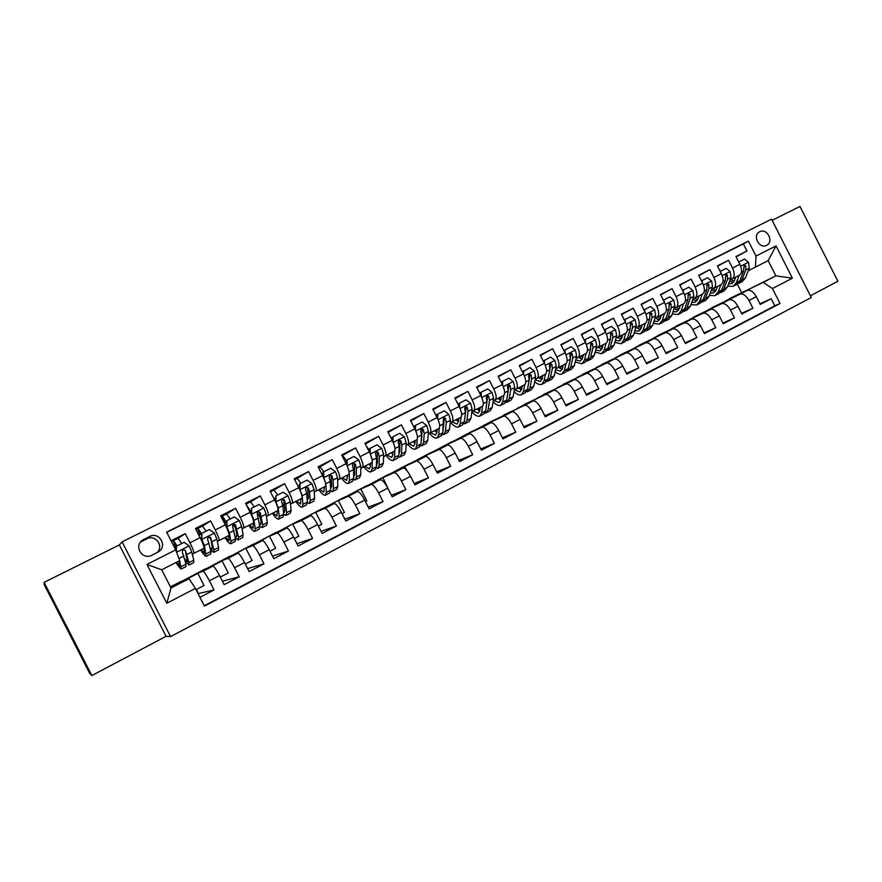 <?xml version="1.0" encoding="UTF-8"?>
<svg xmlns="http://www.w3.org/2000/svg" width="882" height="882" viewBox="0 0 882 882"><rect width="100%" height="100%" fill="white"/><g stroke="black" fill="none" stroke-linecap="round" stroke-linejoin="round"><path stroke-width="1.32" d="M759.711 231.723L759.358 231.911C752.148 235.726 759.512 249.363 766.612 245.339L766.899 245.185C774.164 241.425 766.855 227.732 759.711 231.723M810.415 295.779L837.9 281.248L799.996 206.454L772.147 220.302M170.59 636.606L811.297 297.521L771.563 219.166L122.091 541.857L170.59 636.606L166.114 636.308L119.346 544.944L44.1 582.363L91.849 675.546L166.114 636.308M91.849 675.546L89.611 673.253L44.166 584.568L44.1 582.363M736.095 256.838L746.955 250.995L735.941 256.541L739.888 264.313L732.512 268.04C734.849 273.376 734.717 277.014 732.126 278.977L730.02 280.046M717.573 266.166L728.565 260.256L717.419 265.857L721.388 273.674L713.924 277.455C716.283 282.813 716.195 286.452 713.67 288.392L711.576 289.45M698.842 275.614L709.955 269.616L698.676 275.294L702.667 283.155L695.115 286.981C697.497 292.361 697.453 296.01 694.983 297.918L692.91 298.965M679.879 285.173L691.113 279.098L679.702 284.842L683.726 292.747L676.075 296.617C678.478 302.03 678.478 305.679 676.086 307.553L674.024 308.601M660.684 294.853L672.051 288.69L660.508 294.5L664.543 302.46L656.803 306.374C659.24 311.82 659.284 315.458 656.947 317.311L654.907 318.347M641.247 304.643L652.757 298.403L641.071 304.279L645.139 312.283L637.3 316.252C639.748 321.721 639.847 325.37 637.576 327.178L635.547 328.214M621.578 314.565L633.221 308.226L621.391 314.179L625.481 322.239L617.554 326.252C620.035 331.753 620.167 335.392 617.973 337.178L615.967 338.192M601.667 324.598L613.453 318.182L601.469 324.201L605.592 332.316L597.566 336.373C600.058 341.907 600.256 345.546 598.128 347.288L596.133 348.302M581.514 334.774L593.432 328.247L581.304 334.355L585.45 342.514L577.324 346.626C579.849 352.183 580.08 355.821 578.03 357.53L576.056 358.533M561.106 345.071L573.168 338.445L560.875 344.63L565.053 352.833L556.829 357.001C559.375 362.59 559.662 366.228 557.689 367.904L555.737 368.897M540.434 355.501L552.639 348.776L540.203 355.038L544.403 363.296L536.069 367.507C538.648 373.13 538.99 376.757 537.094 378.4L535.154 379.392M519.509 366.063L531.857 359.239L519.255 365.578L523.489 373.88L515.044 378.158C517.657 383.802 518.043 387.43 516.235 389.039L514.316 390.009M498.319 376.757L510.81 369.823L498.054 376.25L502.31 384.607L493.766 388.929C496.39 394.618 496.842 398.234 495.111 399.811L493.214 400.77M476.853 387.595L489.488 380.55L476.567 387.055L480.855 395.467L472.201 399.855C474.858 405.566 475.365 409.182 473.711 410.714L471.837 411.662M455.101 398.587L467.901 391.421L454.814 398.002L459.125 406.47L450.349 410.913C453.039 416.657 453.602 420.273 452.047 421.761L450.195 422.698M433.084 409.711L446.027 402.424L432.764 409.094L437.108 417.616L428.222 422.114C430.945 427.891 431.563 431.507 430.096 432.952L428.266 433.878M410.769 420.99L423.867 413.57L410.439 420.328L414.805 428.906L405.808 433.47C408.553 439.28 409.237 442.885 407.859 444.285L406.051 445.201M388.168 432.434L401.42 424.87L387.804 431.717L392.214 440.35L383.086 444.969C385.864 450.812 386.614 454.406 385.335 455.774L383.549 456.678M365.28 444.021L378.676 436.314L364.883 443.249L369.315 451.948L360.077 456.622C362.877 462.499 363.682 466.093 362.502 467.405L360.738 468.298M342.073 455.785L355.622 447.913L341.654 454.947L346.108 463.689L336.748 468.441C339.581 474.34 340.452 477.934 339.372 479.202L337.641 480.084M319.527 467.14L332.271 459.665L318.104 466.798L322.603 475.596L313.099 480.403C315.965 486.346 316.914 489.929 315.932 491.153L314.224 492.013M296.749 478.617L308.59 471.572L294.235 478.805L298.766 487.669L289.142 492.542C292.041 498.517 293.045 502.09 292.174 503.258L290.498 504.107M273.663 490.249L284.599 483.656L270.046 490.976L274.6 499.896L264.843 504.846C267.775 510.854 268.867 514.415 268.095 515.54L266.441 516.367M250.279 502.034L260.278 495.893L245.516 503.313L250.113 512.299L240.224 517.315C243.189 523.357 244.347 526.907 243.686 527.976L242.065 528.803M226.597 513.986L235.615 508.297L220.654 515.827L225.285 524.878L215.252 529.95C218.251 536.035 219.486 539.575 218.945 540.589L217.347 541.394M202.584 526.091L210.611 520.876L195.451 528.516L200.104 537.623C203.125 543.72 204.404 547.259 203.94 548.251L192.298 554.172M199.949 597.312L214.061 589.937L198.064 593.641M182.806 580.808L205.142 568.989L213.047 566.068C214.238 566.464 216.377 569.629 219.497 575.549L224.16 584.656L239.198 576.795L222.407 581.227M207.182 568.24L228.912 556.729L237.975 553.212C239.231 553.554 241.425 556.663 244.535 562.54L249.165 571.58L263.994 563.83L247.655 568.636M231.249 555.825L252.373 544.635L262.516 540.556C263.894 540.831 266.132 543.885 269.231 549.718L273.817 558.692L288.458 551.041L272.494 556.101M254.986 543.588L275.537 532.695L286.738 528.053C288.216 528.274 290.498 531.273 293.585 537.061L298.138 545.98L312.581 538.439L296.958 543.676M278.414 531.504L298.392 520.909L310.629 515.727C312.206 515.893 314.532 518.837 317.608 524.581L322.139 533.434L336.373 525.992L321.07 531.361M301.545 519.575L320.96 509.267L334.201 503.567C335.877 503.666 338.247 506.566 341.312 512.266L345.81 521.064L359.856 513.721L344.84 519.178M324.367 507.8L343.252 497.779L357.453 491.561C359.228 491.616 361.642 494.46 364.696 500.116L369.161 508.859L383.02 501.615L368.279 507.128M346.902 496.18L365.247 486.434L380.407 479.72C382.27 479.72 384.728 482.52 387.771 488.132L392.203 496.809L405.885 489.664L391.399 495.221M369.15 484.703L386.978 475.222L403.063 468.033C405.014 467.978 407.506 470.734 410.538 476.302L414.948 484.924L428.443 477.868L414.198 483.457M391.123 473.369L408.432 464.164L425.411 456.501C427.45 456.391 429.986 459.092 433.018 464.627L437.384 473.193L450.713 466.236L436.689 471.826M412.809 462.179L429.633 453.227L447.483 445.112C449.611 444.947 452.179 447.615 455.189 453.105L459.533 461.617L472.686 454.748L458.883 460.338M434.231 451.132L450.559 442.433L469.268 433.867C471.473 433.657 474.075 436.281 477.085 441.728L481.396 450.195L494.383 443.403L480.789 448.993M455.388 440.228L471.242 431.772L490.778 422.776C493.06 422.522 495.706 425.091 498.694 430.504L502.983 438.905L515.794 432.213L502.409 437.781M476.28 429.457L491.66 421.243L512.001 411.817C514.371 411.519 517.05 414.044 520.027 419.413L524.283 427.77L536.94 421.155L523.743 426.712M496.908 418.807L532.971 401.001C535.418 400.649 538.119 403.14 541.096 408.476L545.319 416.778L557.81 410.251L544.811 415.775M517.293 408.3L553.676 390.318C556.189 389.921 558.934 392.38 561.889 397.672L566.09 405.918L578.427 399.469L565.605 404.97M537.436 397.914L574.116 379.767C576.707 379.337 579.474 381.741 582.429 387L586.596 395.202L598.79 388.83L586.144 394.298M557.325 387.65L594.314 369.349C596.971 368.874 599.771 371.245 602.715 376.46L606.86 384.607L618.888 378.323L606.419 383.747M576.982 377.518L614.258 359.062C616.981 358.544 619.814 360.87 622.747 366.052L626.859 374.155L638.744 367.937L626.441 373.34M596.397 367.496L633.96 348.886C636.749 348.335 639.604 350.628 642.526 355.777L646.616 363.825L658.358 357.695L646.219 363.042M615.592 357.596L653.419 338.853C656.274 338.258 659.163 340.518 662.073 345.623L666.131 353.627L677.729 347.563L665.756 352.877M634.555 347.817L672.646 328.931C675.568 328.302 678.478 330.518 681.378 335.59L685.413 343.55L696.868 337.563L685.049 342.833M653.308 338.148L691.642 319.13C694.619 318.457 697.552 320.64 700.44 325.69L704.464 333.594L715.776 327.674L704.112 332.9M671.83 328.6L710.407 309.439C713.45 308.744 716.404 310.894 719.293 315.899L723.273 323.76L734.463 317.906L722.942 323.099M690.143 319.152L728.962 299.869C732.049 299.13 735.037 301.247 737.903 306.219L741.872 314.036L752.919 308.259L741.553 313.397M422.026 437.042L421.409 437.362M399.866 448.343L399.105 448.729M377.419 459.787L376.504 460.239M354.663 471.374L353.627 471.903M331.621 483.127L331.004 483.435M196.355 589.507L198.384 593.476M151.825 555.219L158.451 551.823C167.955 546.212 159.179 531.207 149.521 536.532L142.652 540.049C133.347 545.826 142.278 560.566 151.825 555.219M746.955 250.995L743.35 243.895L748.388 241.117L166.61 532.144L175.683 549.883L179.774 560.577L161.704 569.783L171.009 587.963L189.035 578.669L195.385 588.404L204.459 606.132L780.03 303.507L772.445 288.546L763.184 282.383L775.862 275.846L768.145 260.62L748.256 270.752M748.388 241.117L755.973 256.078L776.039 245.913L792.4 278.183L772.445 288.546M195.385 588.404L166.808 603.255L146.952 564.436L175.683 549.883M708.246 309.814L739.976 294.18C743.107 293.43 746.106 295.525 748.972 300.475L752.919 308.259M711.686 307.785L739.866 294.235M693.869 316.969L721.564 303.684C724.64 302.967 727.617 305.095 730.483 310.078L734.463 317.906M675.844 326.263L702.932 313.297C705.942 312.614 708.896 314.775 711.774 319.802L715.776 327.674M657.608 335.667L684.068 323.033C687.023 322.382 689.956 324.576 692.844 329.636L696.868 337.563M639.163 345.182L664.984 332.878C667.872 332.271 670.772 334.498 673.683 339.592L677.729 347.563M620.498 354.807L645.668 342.855C648.491 342.271 651.368 344.542 654.279 349.669L658.358 357.695M601.623 364.542L626.11 352.943C628.877 352.403 631.721 354.718 634.643 359.867L638.744 367.937M582.517 374.387L606.309 363.152C609.01 362.656 611.821 365.005 614.765 370.197L618.888 378.323M563.19 384.354L586.265 373.505C588.9 373.042 591.679 375.423 594.633 380.66L598.79 388.83M543.632 394.441L565.968 383.968C568.526 383.56 571.293 385.985 574.248 391.244L578.427 399.469M523.831 404.651L545.429 394.574C547.909 394.199 550.633 396.668 553.609 401.972L557.81 410.251M503.798 414.981L524.614 405.312C527.028 404.981 529.718 407.484 532.706 412.831L536.94 421.155M483.523 425.444L503.545 416.183C505.882 415.896 508.539 418.454 511.527 423.834L515.794 432.213M462.995 436.028L482.2 427.197C484.461 426.954 487.085 429.556 490.083 434.969L494.383 443.403M442.224 446.744L460.591 438.354C462.763 438.156 465.354 440.802 468.364 446.259L472.686 454.748M421.188 457.582L438.685 449.644C440.78 449.511 443.337 452.19 446.358 457.692L450.713 466.236M399.888 468.574L416.502 461.099C418.509 460.999 421.034 463.734 424.066 469.279L428.443 477.868M378.323 479.687L394.034 472.686C395.952 472.653 398.432 475.431 401.475 481.01L405.885 489.664M356.482 490.954L371.267 484.438C373.086 484.461 375.523 487.272 378.576 492.906L383.02 501.615M334.366 502.354L348.192 496.346C349.922 496.412 352.315 499.289 355.38 504.956L359.856 513.721M311.974 513.908L324.808 508.407C326.439 508.539 328.799 511.461 331.875 517.172L336.373 525.992M289.285 525.606L301.104 520.634C302.647 520.821 304.952 523.798 308.038 529.553L312.581 538.439M266.309 537.447L277.091 533.037C278.525 533.279 280.785 536.3 283.883 542.099L288.458 551.041M243.024 549.453L252.737 545.594C254.071 545.903 256.287 548.979 259.396 554.822L263.994 563.83M219.442 561.614L228.052 558.328C229.276 558.703 231.448 561.834 234.568 567.721L239.198 576.795M195.55 573.939L203.025 571.249C204.139 571.679 206.256 574.866 209.387 580.797L214.061 589.937M213.047 566.068L203.003 571.249L213.08 566.057M204.249 605.725L774.771 305.833L771.166 298.722L759.931 303.816M747.175 290.465L747.286 290.41C750.439 289.638 753.448 291.722 756.304 296.661L760.24 304.433L771.166 298.722M178.263 538.362L185.264 533.632L189.939 542.772C192.971 548.88 194.272 552.419 193.864 553.378M210.611 520.876L215.252 529.95M235.615 508.297L240.224 517.315M260.278 495.893L264.843 504.846M284.599 483.656L289.142 492.542M308.59 471.572L313.099 480.403M332.271 459.665L336.748 468.441M355.622 447.913L360.077 456.622M378.676 436.314L383.086 444.969M401.42 424.87L405.808 433.47M423.867 413.57L428.222 422.114M446.027 402.424L450.349 410.913M467.901 391.421L472.201 399.855M489.488 380.55L493.766 388.929M510.81 369.823L515.044 378.158M531.857 359.239L536.069 367.507M552.639 348.776L556.829 357.001M573.168 338.445L577.324 346.626M593.432 328.247L597.566 336.373M613.453 318.182L617.554 326.252M633.221 308.226L637.3 316.252M652.757 298.403L656.803 306.374M672.051 288.69L676.075 296.617M691.113 279.098L695.115 286.981M709.955 269.616L713.924 277.455M728.565 260.256L732.512 268.04M743.35 243.895L166.731 532.375M185.264 533.632L171.031 540.798M170.458 586.883L181.064 581.414L189.035 578.669M119.346 544.944L122.091 541.857M726.14 300.586L775.862 275.846L792.4 278.183M741.53 292.394L737.33 284.125M729.315 298.689L763.184 282.383M174.515 547.601L176.146 546.774M196.036 589.672L204.051 585.505L197.855 573.399L195.672 574.171M184.801 580.124L197.855 573.399M198.902 535.264L201.328 534.051M220.28 577.071L228.229 572.936L222.077 560.897L219.563 561.856M209.53 567.369L222.077 560.897M233.917 554.789L243.145 549.684M245.306 564.05L252.087 560.522L245.979 548.571M218.945 540.589L228.879 535.528C229.463 534.492 228.262 530.942 225.285 524.878M235.737 528.527L233.521 524.195M224.083 522.541L225.439 521.857M257.974 542.375L266.43 537.678M269.991 551.206L275.636 548.273L269.572 536.399M243.686 527.976L253.498 522.982C254.192 521.89 253.068 518.329 250.113 512.299M258.746 515.231L257.257 512.299M281.722 530.126L289.406 525.837M294.345 538.549L298.877 536.19L292.846 524.393M268.095 515.54L277.764 510.612C278.58 509.465 277.521 505.893 274.6 499.896M305.15 518.043L312.085 514.129M318.369 526.058L321.82 524.261L315.833 512.53M292.174 503.258L301.721 498.396C302.636 497.205 301.644 493.633 298.766 487.669M328.269 506.114L334.487 502.586M342.062 513.732L344.465 512.486L338.512 500.833M315.932 491.153L325.348 486.357C326.373 485.111 325.447 481.528 322.603 475.596M351.091 494.339L356.604 491.175M365.446 501.571L366.813 500.855L360.914 489.278M339.372 479.202L348.666 474.461C349.79 473.182 348.93 469.588 346.108 463.689M373.626 482.719L378.433 479.918M388.51 489.576L383.02 477.879M362.502 467.405L371.675 462.741C372.888 461.396 372.105 457.802 369.315 451.948M395.864 471.253L404.849 466.611L399.998 468.794M406.878 470.602L404.849 466.611M385.335 455.774L394.375 451.165C395.698 449.776 394.971 446.182 392.214 440.35M417.814 459.919L426.403 455.498L421.298 457.813M427.142 456.942L426.403 455.498M407.859 444.285L416.789 439.732C418.2 438.31 417.539 434.705 414.805 428.906M439.501 448.74L447.692 444.517L442.334 446.965M430.096 432.952L438.905 428.454C440.416 426.998 439.82 423.382 437.108 417.616M460.9 437.704L468.717 433.668L463.105 436.248M452.047 421.761L460.746 417.329C462.344 415.819 461.804 412.203 459.125 406.47M482.035 426.8L489.477 422.952L483.634 425.653M473.711 410.714L482.311 406.337C483.986 404.794 483.501 401.167 480.855 395.467M502.905 416.028L509.994 412.379L503.909 415.202M495.111 399.811L503.589 395.489C505.353 393.901 504.923 390.274 502.31 384.607M523.522 405.4L530.247 401.927L523.941 404.871M516.235 389.039L524.614 384.773C526.455 383.152 526.08 379.514 523.489 373.88M543.885 394.893L550.269 391.597L543.742 394.662M537.094 378.4L545.363 374.188C547.292 372.535 546.972 368.897 544.403 363.296M564.006 384.519L570.048 381.399L563.3 384.574M557.689 367.904L565.858 363.737C567.865 362.05 567.589 358.412 565.053 352.833M583.873 374.266L589.584 371.322L582.627 374.596M578.03 357.53L586.1 353.417C588.184 351.697 587.963 348.059 585.45 342.514L585.295 339.548L591.337 336.505L595.493 339.835L586.332 344.476M603.509 364.134L608.889 361.366L601.733 364.751M598.128 347.288L606.099 343.23C608.249 341.466 608.084 337.828 605.592 332.316M622.901 354.134L627.962 351.521L620.608 355.016M620.112 339.008L617.929 337.2L625.845 333.164C628.072 331.367 627.951 327.729 625.481 322.239M642.063 344.245L639.263 345.391M637.576 327.178L645.348 323.22C647.653 321.39 647.575 317.752 645.139 312.283M661.004 334.476L657.707 335.877M656.947 317.311L664.631 313.386C666.99 311.533 666.957 307.895 664.543 302.46M679.713 324.83L675.943 326.472M676.086 307.553L683.671 303.684C686.097 301.798 686.119 298.149 683.726 292.747M698.202 315.282L693.969 317.178M694.983 297.918L702.491 294.092C704.983 292.174 705.038 288.535 702.667 283.155M716.482 305.856L711.796 307.983M713.67 288.392L721.079 284.61C723.637 282.67 723.736 279.021 721.388 273.674M734.552 296.539L729.414 298.899M774.771 305.833L780.03 303.507M732.126 278.977L739.447 275.239C742.071 273.277 742.214 269.627 739.888 264.313M755.433 267.103L755.973 256.078M161.704 569.783L146.952 564.436M171.009 587.963L166.808 603.255M776.039 245.913L768.145 260.62M157.051 552.584C164.25 546.145 155.386 534.095 146.919 538.825L140.536 542.055M171.483 541.68L173.412 540.644L177.061 545.881M173.093 544.778L174.713 543.94L173.115 540.831M177.326 554.161L179.278 559.265M178.87 561.029L179.641 565.847L176.477 562.253M179.641 560.643L181.262 569.033C180.468 568.989 178.715 566.806 176.025 562.484M176.146 551.085L176.146 546.377L184.14 542.298L189.233 546.002L191.758 552L193.775 560.18L193.72 562.65L189.156 564.987M181.736 543.51L178.065 538.296L173.39 540.644M176.488 546.167L176.488 551.978M176.687 546.068L174.713 543.94M185.154 560.853L189.002 565.064L189.024 562.617L185.319 550.346L182.927 549.684L182.265 551.9L186.014 564.16L186.003 566.597L181.416 568.956M185.319 550.346L187.381 561.889L184.713 559.144M213.896 552.308L218.372 550.015L218.604 547.479L216.895 539.2L214.458 533.202L209.42 529.52L201.879 533.334L201.89 539.586L204.37 545.583L206.09 556.31C205.175 556.333 203.345 554.205 200.6 549.949M201.89 539.586L202.959 543.852M203.951 548.229L204.481 553.146L201.129 549.673M206.179 531.162L202.397 526.047L197.777 528.373L201.57 533.522M210.544 539.123L209.266 536.918M201.482 539.806L201.879 533.334M201.471 534.305L199.365 531.471L197.48 532.474M195.892 529.387L202.397 526.047M210.544 549.541L213.709 552.408L213.918 549.883L210.611 537.502L208.251 536.84L207.59 539.034L210.952 551.393L210.765 553.918L206.267 556.222M201.019 539.464L202.496 542.099M210.611 537.502L212.275 547.138L212.11 549.254L210.137 547.7M238.305 539.806L242.693 537.557L243.101 534.944L241.69 526.587L239.342 520.589L234.358 516.918L226.917 520.678L226.95 526.874L229.342 532.871L230.897 541.184L230.577 543.764C229.552 543.841 227.644 541.78 224.855 537.579M226.95 526.874L227.622 529.939M228.703 535.617L228.978 540.622L225.461 537.27M224.557 520.468L225.075 522.034M230.29 518.969L226.409 513.963L221.867 516.246C222.738 516.422 224.26 518.539 226.454 522.596M235.748 528.594L233.135 524.261M226.476 527.138L226.917 520.678M226.465 523.743L223.422 519.333L222.672 519.763M221.095 516.687L221.812 516.268M235.384 537.932L238.096 539.916L238.471 537.314L235.538 524.845L233.223 524.162L232.572 526.356L235.549 538.814L235.185 541.405L230.775 543.665M235.538 524.845L234.998 525.143L236.817 534.602L236.508 536.774L235.031 535.958M262.395 527.469L266.684 525.264L267.268 522.585L266.144 514.129L263.883 508.142L258.955 504.493L251.613 508.197L251.657 514.338L253.961 520.336L255.229 528.737L254.733 531.394C253.608 531.526 251.624 529.52 248.779 525.385M253.123 523.169L253.145 528.274L249.463 525.044M254.093 506.941C252.197 503.699 250.874 502.056 250.102 502.034L245.935 504.129L250.102 502.034M260.377 517.679L256.629 511.67M251.127 514.382L251.613 508.197M251.116 513.324L247.798 507.778M246.089 504.438L250.51 510.91L251.094 510.612M259.793 526.223L262.152 527.59L262.704 524.911L260.135 512.354L257.853 511.67L257.202 513.842L259.815 526.4L259.286 529.057L254.964 531.273M260.135 512.354L259.529 512.685L261.028 522.232L260.576 524.47L259.484 524.095M251.105 512.056L250.51 510.91M286.154 515.297L290.365 513.137L291.115 510.38L290.277 501.847L288.094 495.86L283.21 492.222L275.967 495.893L276.033 501.979L278.249 507.966L279.23 516.455L278.569 519.178C277.345 519.366 275.283 517.425 272.395 513.346M277.202 510.899L276.992 516.08L273.144 512.96M277.576 495.078C275.68 491.858 274.313 490.249 273.486 490.26L270.454 491.781L273.486 490.26M284.544 506.566L282.174 503.181M275.393 501.505L275.967 495.893M283.784 514.493L285.889 515.43L286.606 512.685L285.713 504.173L284.401 500.039L282.152 499.344L281.501 501.505L282.824 505.64L283.75 514.151L283.056 516.874L278.822 519.046M284.401 500.039L283.728 500.392L284.919 510.039L284.324 512.332L283.541 512.21M309.604 503.28L313.738 501.163L314.642 498.341L314.08 489.731L311.985 483.755L307.145 480.128L300.001 483.744L300.078 489.786L302.217 495.772L302.912 504.339L302.085 507.128C300.762 507.37 298.634 505.485 295.702 501.472M300.971 498.782L300.53 504.052L296.528 501.042M300.762 483.358C298.855 480.172 297.454 478.595 296.572 478.639L294.643 479.599L296.572 478.639M308.292 495.375L306.727 493.369M299.428 489.003L299.362 484.108L300.001 483.744M307.41 502.795L309.317 503.424L310.188 500.623L309.582 492.024L308.336 487.889L306.12 487.184L305.481 489.334L306.727 493.468L307.377 502.056L306.528 504.857L302.372 506.985M308.336 487.889L307.598 488.275L308.491 497.999L307.245 500.359M332.746 491.428L336.792 489.345L337.85 486.467L337.563 477.768L335.546 471.804L330.761 468.199L323.716 471.76L323.804 477.757L325.855 483.733L326.285 492.388L325.304 495.243C323.881 495.53 321.676 493.7 318.7 489.742M324.422 486.831L323.749 492.178L319.593 489.278M323.639 471.804C321.732 468.64 320.298 467.096 319.35 467.162L318.501 467.581L319.35 467.162M331.665 484.174L330.364 482.675M323.088 476.578L323.01 472.157L323.716 471.76M330.673 491.164L332.437 491.583L333.462 488.705L333.12 480.029L331.952 475.894L329.769 475.189L329.129 477.327L330.309 481.462L330.695 490.127L329.681 492.994L325.601 495.078M323.948 487.062L324.455 487.647M331.952 475.894L331.147 476.313L331.742 486.125L330.618 488.573M355.589 479.72L359.558 477.691L360.771 474.748L360.738 465.972L358.809 460.007L354.068 456.424L347.1 459.941L347.21 465.883L349.184 471.859L349.349 480.58L348.214 483.501C346.703 483.843 344.432 482.068 341.4 478.165M347.552 475.034L346.681 480.458L342.37 477.669M346.361 460.602C344.597 457.659 343.175 456.06 342.095 455.818M354.685 472.995L353.616 471.881M346.428 464.318L346.35 460.36L347.1 459.941M353.616 479.632L355.259 479.896L356.438 476.953L356.35 468.21L355.248 464.064L353.098 463.359L352.469 465.476L353.583 469.61L353.693 478.364L352.535 481.285L348.544 483.336M346.67 475.486L347.585 476.456M355.248 464.064L354.399 464.516L354.707 474.395L353.682 476.864M370.716 454.991L372.204 460.128L376.548 457.923L376.405 466.743L375.093 469.731L371.179 471.738M370.396 463.392L370.374 466.402L369.304 468.893L364.85 466.214M372.182 461.959L372.116 468.937L370.826 471.914C369.216 472.3 366.89 470.58 363.814 466.743M369.459 452.234L369.382 448.718L377.055 444.804L381.752 448.376L383.604 454.329L383.383 463.171L382.027 466.181L378.135 468.177M368.852 451.022L369.426 450.735L366.284 446.005M377.375 461.881L376.493 461.065M370.186 448.265L370.308 454.043M376.228 468.221L377.783 468.353L379.106 465.354L379.282 456.534L378.235 452.389L376.129 451.672L375.5 453.778L376.548 457.923M369.095 464.053L370.374 465.321M378.235 452.389L377.331 452.863L377.364 462.83L376.548 465.189M394.53 446.127L394.772 447.108M392.931 451.893L392.821 454.936L391.641 457.471L387.044 454.903M394.849 450.625L394.585 457.438L393.152 460.481C391.454 460.922 389.05 459.246 385.952 455.454M392.192 440.305L392.115 437.229L399.744 433.327L404.397 436.888L406.172 442.841L405.709 451.749L404.199 454.814L400.384 456.766M399.755 450.834L399.039 450.25M392.975 436.755L393.096 442.224M398.554 456.92L400.009 456.964L401.486 453.91L401.905 445.013L400.935 440.868L398.851 440.151L398.223 442.235L399.204 446.391L398.818 455.277L397.363 458.32L393.515 460.294M391.233 452.764L392.854 454.252M400.935 440.868L399.965 441.375L399.722 451.408L398.885 453.756M415.19 440.548L414.992 443.613L413.68 446.204L408.961 443.723M417.208 439.346L416.756 446.094L415.19 449.192C413.404 449.677 410.946 448.056 407.793 444.319M414.617 428.542L414.551 425.885L422.147 422.015L426.745 425.554L428.454 431.496L427.737 440.471L426.105 443.602L422.357 445.509M421.828 439.886L421.254 439.479M415.455 425.389L415.587 430.548M420.571 445.741L421.96 445.719L423.581 442.61L424.242 433.646L423.327 429.49L421.276 428.773L420.659 430.846L421.574 435.002L420.946 443.955L419.347 447.064L415.576 448.982M414.518 440.901L415.124 441.606M413.085 441.617L415.014 443.271M423.327 429.49L422.313 430.03L421.056 442.345M437.152 429.358L436.877 432.445L435.454 435.069L430.592 432.698M439.269 428.156L438.652 434.892L436.943 438.045C435.08 438.575 432.555 436.998 429.369 433.316M436.766 416.932L436.7 414.694L444.252 410.836L448.806 414.364L450.437 420.306L449.5 429.347L447.714 432.522L444.054 434.396M437.648 414.176L437.792 419.027M442.301 434.694L443.635 434.617L445.388 431.452L446.281 422.423L445.432 418.266L443.414 417.539L442.786 432.775L441.044 435.94L437.362 437.836M436.006 429.942L436.998 431.044M434.672 430.614L436.877 432.389M445.432 418.266L444.363 418.829L442.951 431.022M458.838 418.3L458.475 421.409L456.942 424.088L451.959 421.805M461.054 417.098L460.272 423.834L458.431 427.031C456.479 427.616 453.899 426.083 450.669 422.456M458.618 405.466L458.563 403.647L466.071 399.811L470.591 403.317L472.157 409.248L470.977 418.355L469.07 421.585L465.476 423.426M459.555 403.107L459.698 407.66M463.756 423.779L465.035 423.658L466.92 420.427L468.044 411.343L467.251 407.186L465.266 406.459L464.649 408.509L465.453 412.666L464.351 421.75L462.477 424.959L458.861 426.811M457.229 419.126L458.574 420.56M455.983 419.755L458.453 421.596M467.251 407.186L466.137 407.771L464.582 419.799M480.249 407.385L479.808 410.516L478.165 413.239L473.061 411.045M482.564 406.161L481.616 412.908L479.643 416.172C477.636 416.789 475.034 415.345 471.815 411.85M480.183 394.155L480.139 392.733L487.614 388.918L492.09 392.413L493.589 398.333L492.189 407.506L490.149 410.792L486.621 412.589M481.186 392.17L481.329 396.437M484.935 412.985L486.158 412.831L488.176 409.557L489.532 400.406L488.793 396.25L486.831 395.522L486.225 397.55L486.974 401.707L485.64 410.858L483.645 414.121L480.095 415.94M478.187 408.432L479.863 410.141M477.041 409.016L479.742 410.924M488.793 396.25L487.625 396.867L485.96 408.62M480.128 408.245L479.543 407.749M501.384 396.613L500.877 399.755L499.124 402.523L493.887 400.428M503.798 395.357L502.685 402.126L500.59 405.433C498.639 406.073 496.125 404.838 493.06 401.74M501.483 382.986L501.45 381.972L508.892 378.169L513.313 381.652L514.746 387.562L513.126 396.79L510.965 400.119L507.503 401.894M502.542 381.377L502.674 385.357M505.849 402.324L507.029 402.137L509.168 398.818L510.744 389.601L510.072 385.445L508.131 384.717L507.525 386.735L508.208 390.891L506.665 400.097L504.537 403.416L501.064 405.191M498.881 397.881L500.866 399.811M497.823 398.421L500.755 400.351M510.072 385.445L508.848 386.084L507.117 397.396M501.174 397.881L500.303 397.165M522.265 385.963L521.681 389.138L519.829 391.939L514.471 389.932M524.768 384.673L523.5 391.476L521.273 394.838C519.366 395.489 516.951 394.441 514.019 391.696M522.508 371.961L529.895 367.551L534.272 371.024L535.639 376.923L533.808 386.206L531.526 389.59L528.131 391.321M523.621 370.727L523.754 374.431M526.499 391.795L527.634 391.575L529.906 388.201L531.692 378.94L531.074 374.784L529.156 374.045L528.561 376.052L529.189 380.208L527.425 389.469L525.176 392.843L521.769 394.585M519.333 387.463L521.582 389.568M518.351 387.959L521.494 389.888M521.957 387.606L520.799 386.713M531.074 374.784L529.795 375.445L529.255 379.69M542.882 375.456L542.221 378.643L540.269 381.487L535.076 379.789M545.473 374.122L544.062 380.958L541.713 384.365C539.839 385.026 537.502 384.133 534.701 381.697M543.268 361.069L550.633 357.078L554.976 360.529L556.277 366.416L554.238 375.754L551.834 379.183L548.505 380.892M544.437 360.209L544.569 363.638M546.895 381.377L547.998 381.145L550.379 377.728L552.375 368.411L551.812 364.255L549.927 363.516L549.332 365.512L549.905 369.668L547.931 378.984L545.561 382.391L542.221 384.111M539.53 377.165L542.022 379.392M538.637 377.617L541.967 379.547M542.474 377.419L541.052 376.382M551.812 364.255L550.489 364.939L549.982 368.588M563.234 365.082L562.518 368.279L560.467 371.168L555.528 369.834M565.924 363.704L564.359 370.572L561.889 374.034C560.059 374.696 557.799 373.946 555.109 371.774M563.83 350.441L571.106 346.725L575.417 350.154L576.652 356.041L574.414 365.435L571.889 368.908L568.636 370.572M564.998 349.812L565.13 352.987M567.038 371.09L568.096 370.848L570.599 367.386L572.804 358.004L572.286 353.858L570.433 353.109L569.838 355.093L570.367 359.25L568.184 368.621L565.704 372.083L562.418 373.759M559.486 366.989L562.165 369.304M558.67 367.408L562.187 369.315M562.727 367.331L561.062 366.184M572.286 353.858L570.93 354.564L570.445 357.805M583.355 354.829L582.561 358.048L580.411 360.97L575.726 359.944M586.122 353.406L584.413 360.319L581.833 363.814L575.251 361.929M595.493 339.835L596.783 345.799L594.347 355.237L591.712 358.753L588.514 360.396M586.938 360.925L587.963 360.672L590.576 357.166L592.98 347.74L592.517 343.583L590.675 342.844L590.565 348.963L588.195 358.379L585.593 361.885L582.374 363.538M579.198 356.934L581.734 359.095M578.471 357.309L582.164 359.195M582.726 357.342L580.83 356.108M592.517 343.583L591.105 344.311L590.653 347.232M584.237 340.121L585.295 339.548M603.211 344.697L602.362 347.938L600.113 350.893L595.659 350.132M606.077 343.241L604.214 350.176L601.524 353.726L595.141 352.15M604.379 329.934L611.314 326.406L615.537 329.813L616.661 335.678L614.037 345.16L611.292 348.721L608.15 350.33M605.35 329.416L605.471 332.084M606.596 350.882L610.311 347.067L612.902 337.597L612.494 333.44L610.686 332.69L610.52 338.798L607.952 348.269L605.239 351.819L602.086 353.439M598.68 347.012L601.039 348.996M598.029 347.343L601.888 349.195M602.483 347.464L600.355 346.152M612.494 333.44L611.039 334.19L610.609 336.825M622.846 334.697L621.92 337.949L619.583 340.937L615.349 340.408M625.79 333.187L623.783 340.165L620.983 343.748L614.776 342.47M624.28 319.868L631.049 316.429L635.238 319.824L636.297 325.678L633.485 335.204L630.63 338.809L627.554 340.386M625.151 319.405L625.272 321.831M626.011 340.959L629.803 337.089L632.581 327.575L632.218 323.418L630.443 322.669L630.233 328.765L627.477 338.28L624.654 341.874L621.567 343.462M617.345 337.486L621.369 339.294M621.997 337.674L619.649 336.318M632.218 323.418L630.74 324.19L630.332 326.583M642.228 324.808L641.247 328.071L638.822 331.103L634.797 330.761M645.249 323.264L643.121 330.276L640.211 333.903L634.169 332.867M643.937 309.935L650.541 306.572L654.698 309.957L655.701 315.8L652.702 325.37L649.747 329.019L646.727 330.563M644.72 309.516L644.83 311.699M645.205 331.147L649.064 327.233L652.03 317.674L651.71 313.529L649.957 312.768L649.703 318.854L646.771 328.413L643.838 332.04L640.806 333.594M636.947 327.498L638.932 329.129M636.44 327.762L640.608 329.515M641.269 327.994L638.722 326.594M651.71 313.529L650.188 314.312L649.813 316.495M661.39 315.039L660.342 318.325L657.829 321.39L654.003 321.213M664.488 313.463L662.228 320.508L659.218 324.168L653.33 323.363M663.352 300.123L669.802 296.848L673.914 300.211L674.862 306.043L671.687 315.657L668.633 319.35L665.667 320.861M664.047 299.748L664.157 301.688M664.157 321.445L668.104 317.498L671.235 307.895L670.97 303.75L669.24 302.989L668.942 309.053L665.833 318.656L662.801 322.338L659.824 323.859M655.745 317.917L657.509 319.361M655.304 318.137L659.626 319.857M660.309 318.413L657.564 316.991M670.97 303.75L669.405 304.555L669.063 306.539M680.32 305.392L679.206 308.689L676.615 311.787L672.977 311.754M683.495 303.772L681.102 310.85L677.993 314.554L672.26 313.948M682.536 290.421L688.831 287.223L692.91 290.575L693.803 296.407L690.452 306.054L687.298 309.78L684.388 311.269M683.142 290.101L683.241 291.799M682.889 311.864L686.902 307.873L690.22 298.226L690 294.081L688.28 293.331L687.949 299.384L684.664 309.02L681.532 312.735L678.611 314.235M674.322 308.446L675.866 309.703M674.002 308.656L678.412 310.299M679.118 308.932L676.185 307.498M690 294.081L688.39 294.919L688.081 296.716M699.018 295.856L697.849 299.163L695.181 302.294L691.731 302.383M702.27 294.202L699.757 301.302L696.548 305.04L690.959 304.621M701.488 280.84L707.629 277.72L711.675 281.06L712.513 286.882L708.996 296.572L705.743 300.332L702.899 301.787M698.709 296.749L698.059 296.341M702.017 280.564L702.094 282.031M701.399 302.394L705.49 298.37L708.974 288.679L708.797 284.544L707.11 283.784L706.736 289.814L703.274 299.505L700.043 303.254L697.177 304.72M692.822 299.207L693.98 300.134M692.745 299.461L696.978 300.85M697.706 299.549L694.586 298.116M708.797 284.544L707.155 285.393L706.879 287.025M717.507 286.43L716.283 289.759L713.527 292.912L710.253 293.1M720.826 284.743L718.191 291.865L714.883 295.646L709.426 295.382M720.219 271.369L726.206 268.337L730.208 271.656L731.002 277.466L727.319 287.201L723.968 290.994L721.178 292.427M717.077 287.598L716.217 287.091M720.66 271.138L720.737 272.384M719.701 293.033L723.857 288.965L727.507 279.241L727.374 275.107L725.699 274.346L725.291 280.366L721.663 290.09L718.345 293.882L715.534 295.316M711.3 290.222L711.873 290.674M711.256 290.343L715.335 291.501M716.074 290.266L712.777 288.844M727.374 275.107L725.699 275.978L725.445 277.466M735.764 277.124L734.497 280.454L731.663 283.64L728.565 283.916M739.16 275.393L736.404 282.549L733.008 286.363L727.683 286.242M738.73 262.02L744.562 259.054L748.531 262.362L749.27 268.161L745.433 277.929L741.994 281.766L739.248 283.166M735.224 278.547L734.155 277.94M739.083 261.833L739.149 262.847M737.782 283.784L742.005 279.682L745.819 269.925L745.731 265.791L744.077 265.03L743.636 271.039L739.844 280.785L736.426 284.61L733.67 286.022M729.546 281.303L733.46 282.273M734.221 281.082L730.759 279.671M745.731 265.791L744.022 266.673L743.802 268.018M728.852 299.924L721.454 303.739M710.308 309.494L702.822 313.353M691.532 319.174L683.969 323.077M672.547 328.975L664.885 332.933M653.319 338.897L645.569 342.9M633.86 348.93L626.011 352.987M614.159 359.095L606.221 363.197M594.225 369.393L586.177 373.538M574.028 379.8L565.88 384.012M553.587 390.351L545.341 394.607M532.893 401.034L524.536 405.345M511.924 411.85L503.468 416.216M490.701 422.809L482.123 427.23M469.191 433.9L460.514 438.376M447.417 445.134L438.619 449.677M425.345 456.523L416.436 461.121M402.997 468.055L393.967 472.719M380.351 479.742L371.201 484.461M357.397 491.583L348.136 496.368M334.146 503.589L324.752 508.429M310.574 515.75L301.06 520.656M286.694 528.075L277.047 533.048M262.472 540.567L252.704 545.605M237.931 553.223L228.019 558.339M219.497 575.549L209.387 580.797M756.304 296.661L748.972 300.475M737.903 306.219L730.483 310.078M719.293 315.899L711.774 319.802M700.44 325.69L692.844 329.636M681.378 335.59L673.683 339.592M662.073 345.623L654.279 349.669M642.526 355.777L634.643 359.867M622.747 366.052L614.765 370.197M602.715 376.46L594.633 380.66M582.429 387L574.248 391.244M561.889 397.672L553.609 401.972M541.096 408.476L532.706 412.831M520.027 419.413L511.527 423.834M498.694 430.504L490.083 434.969M477.085 441.728L468.364 446.259M455.189 453.105L446.358 457.692M433.018 464.627L424.066 469.279M410.538 476.302L401.475 481.01M387.771 488.132L378.576 492.906M364.696 500.116L355.38 504.956M341.312 512.266L331.875 517.172M317.608 524.581L308.038 529.553M293.585 537.061L283.883 542.099M269.231 549.718L259.396 554.822M244.535 562.54L234.568 567.721M200.104 537.623L189.939 542.772M141.274 541.636L143.744 539.42M146.919 538.825L149.521 536.532M189.112 545.903L176.587 552.253M175.286 543.973L173.203 545.032M186.014 564.16L181.24 566.597M193.775 560.18L189.024 562.617M183.897 556.002L179.057 558.471M191.758 552L186.94 554.458M176.29 545.396L173.986 546.564M214.337 533.114L201.89 539.42M199.685 531.659L197.601 532.717M210.952 551.393L206.234 553.808M218.604 547.479L213.918 549.883M209.144 543.158L204.37 545.583M216.895 539.2L212.143 541.625M200.721 533.059L198.373 534.238M199.034 531.67L197.458 528.572M239.22 520.501L226.95 526.719M223.763 519.509L222.793 520.005M235.549 538.814L230.897 541.184M243.101 534.944L238.471 537.314M234.039 530.479L229.342 532.871M241.69 526.587L237.004 528.968M224.712 520.942L223.565 521.516M223.047 519.553L221.47 516.488M263.762 508.054L251.657 514.195M259.815 526.4L255.229 528.737M267.268 522.585L262.704 524.911M258.602 517.977L253.961 520.336M266.144 514.129L261.524 516.488M287.973 495.772L276.033 501.825M274.126 498.958L275.405 498.308M283.75 514.151L279.23 516.455M291.115 510.38L286.606 512.685M282.824 505.64L278.249 507.966M290.277 501.847L285.713 504.173M311.864 483.656L300.078 489.631M298.281 486.732L299.384 486.169M307.377 502.056L302.912 504.339M314.642 498.341L310.188 500.623M306.727 493.468L302.217 495.772M314.08 489.731L309.582 492.024M335.436 471.716L323.804 477.603M322.117 474.67L323.044 474.207M330.695 490.127L326.285 492.388M337.85 486.467L333.462 488.705M330.309 481.462L325.855 483.733M337.563 477.768L333.12 480.029M358.687 459.919L347.21 465.74M345.645 462.763L346.394 462.388M353.693 478.364L349.349 480.58M360.771 474.748L356.438 476.953M353.583 469.61L349.184 471.859M360.738 465.972L356.35 468.21M381.63 448.288L370.308 454.021M376.405 466.743L372.116 468.937M383.383 463.171L379.106 465.354M383.604 454.329L379.282 456.534M404.276 436.799L393.185 442.422M398.818 455.277L394.585 457.438M405.709 451.749L401.486 453.91M399.204 446.391L395.015 448.519M406.172 442.841L401.905 445.013M426.634 425.466L415.775 430.967M420.946 443.955L416.756 446.094M427.737 440.471L423.581 442.61M421.574 435.002L417.517 437.064M428.454 431.496L424.242 433.646M448.695 414.275L438.067 419.667M442.786 432.775L438.652 434.892M449.5 429.347L445.388 431.452M443.657 423.757L439.732 425.752M450.437 420.306L446.281 422.423M470.47 403.228L460.073 408.509M464.351 421.75L460.272 423.834M470.977 418.355L466.92 420.427M465.453 412.666L461.661 414.584M472.157 409.248L468.044 411.343M491.98 392.325L481.793 397.495M485.64 410.858L481.616 412.908M492.189 407.506L488.176 409.557M486.974 401.707L483.314 403.57M493.589 398.333L489.532 400.406M513.203 381.564L503.236 386.625M506.665 400.097L502.685 402.126M513.126 396.79L509.168 398.818M508.208 390.891L504.68 392.688M514.746 387.562L510.744 389.601M534.172 370.936L524.404 375.886M527.425 389.469L523.5 391.476M533.808 386.206L529.906 388.201M529.189 380.208L525.782 381.939M535.639 376.923L531.692 378.94M554.866 360.44L545.308 365.28M547.931 378.984L544.062 380.958M554.238 375.754L550.379 377.728M549.905 369.668L546.62 371.333M556.277 366.416L552.375 368.411M575.307 350.077L565.946 354.818M568.184 368.621L564.359 370.572M574.414 365.435L570.599 367.386M570.367 359.25L567.203 360.859M576.652 356.041L572.804 358.004M588.195 358.379L584.413 360.319M594.347 355.237L590.576 357.166M590.565 348.963L587.522 350.518M596.783 345.799L592.98 347.74M615.438 329.725L606.463 334.278M607.952 348.269L604.214 350.176M614.037 345.16L610.311 347.067M610.52 338.798L607.588 340.298M616.661 335.678L612.902 337.597M635.128 319.736L626.352 324.19M627.477 338.28L623.783 340.165M633.485 335.204L629.803 337.089M630.233 328.765L627.411 330.199M636.297 325.678L632.581 327.575M654.587 309.869L645.999 314.235M646.771 328.413L643.121 330.276M652.702 325.37L649.064 327.233M649.703 318.854L646.991 320.232M655.701 315.8L652.03 317.674M673.815 300.123L665.392 304.389M665.833 318.656L662.228 320.508M671.687 315.657L668.104 317.498M668.942 309.053L666.34 310.387M674.862 306.043L671.235 307.895M692.8 290.498L684.564 294.676M684.664 309.02L681.102 310.85M690.452 306.054L686.902 307.873M687.949 299.384L685.446 300.652M693.803 296.407L690.22 298.226M711.565 280.972L703.505 285.062M703.274 299.505L699.757 301.302M708.996 296.572L705.49 298.37M706.736 289.814L704.332 291.038M712.513 286.882L708.974 288.679M730.109 271.579L722.215 275.581M721.663 290.09L718.191 291.865M727.319 287.201L723.857 288.965M725.291 280.366L722.986 281.545M731.002 277.466L727.507 279.241M748.432 262.285L740.704 266.199M739.844 280.785L736.404 282.549M745.433 277.929L742.005 279.682M743.636 271.039L741.431 272.152M749.27 268.161L745.819 269.925M237.975 553.212L228.052 558.328M262.516 540.556L252.737 545.594M286.738 528.053L277.091 533.037M310.629 515.727L301.104 520.634M334.201 503.567L324.808 508.407M357.453 491.561L348.192 496.346M380.407 479.72L371.267 484.438M403.063 468.033L394.034 472.686M425.411 456.501L416.502 461.099M447.483 445.112L438.685 449.644M469.268 433.867L460.591 438.354M490.778 422.776L482.2 427.197M512.001 411.817L503.545 416.183M532.971 401.001L524.614 405.312M553.676 390.318L545.429 394.574M574.116 379.767L565.968 383.968M594.314 369.349L586.265 373.505M614.258 359.062L606.309 363.152M633.96 348.886L626.11 352.943M653.419 338.853L645.668 342.855M672.646 328.931L664.984 332.878M691.642 319.13L684.068 323.033M710.407 309.439L702.932 313.297M728.962 299.869L721.564 303.684M747.286 290.41L739.976 294.18M140.767 541.757L142.652 540.049M178.065 538.296L173.412 540.644M226.409 513.963L221.867 516.246M731.663 283.64L732.214 283.365"/></g></svg>
